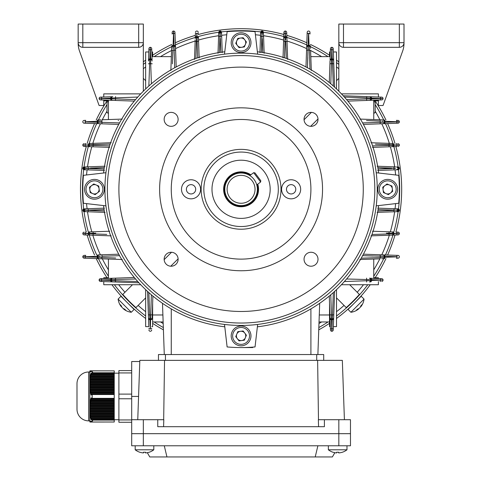 <?xml version="1.0" encoding="UTF-8"?>
<svg xmlns="http://www.w3.org/2000/svg" width="481" height="481" viewBox="0 0 481 481"><rect width="100%" height="100%" fill="white"/><g stroke="black" fill="none" stroke-linecap="round" stroke-linejoin="round"><path stroke-width="0.72" d="M247.096 343.777A9.891 9.891 0 0 1 233.225 341.937A9.891 9.891 0 0 1 235.071 328.072A9.891 9.891 0 0 1 248.936 329.912A9.891 9.891 0 0 1 247.096 343.777A9.891 9.891 0 0 0 248.936 329.912A9.891 9.891 0 0 0 235.071 328.072M238.251 332.227A4.654 4.654 0 0 1 245.382 337.71A4.654 4.654 0 0 1 237.386 338.756A4.654 4.654 0 0 1 238.251 332.227M246.41 335.227L244.348 340.193L239.021 340.885L235.75 336.622L237.812 331.656L243.145 330.958L246.41 335.227M336.508 80.706L338.834 78.379M143.332 78.379L145.659 80.706M145.659 297.889L135.949 307.593A158.267 158.267 0 0 1 122.781 294.432L132.491 284.722M128.475 300.505L125.932 297.865L125.679 298.112M349.669 284.722L359.379 294.432A158.267 158.267 0 0 1 346.218 307.593L336.508 297.889M352.29 301.906L349.651 304.449L349.897 304.695M171.525 252.266L164.165 259.632M170.749 266.209L178.108 258.85M310.636 126.323L317.995 118.963M311.411 112.38L304.052 119.739M131.692 433.676L131.692 445.779L350.469 445.779L350.469 433.676L131.692 433.676L131.692 419.709L157.762 419.709L157.762 426.695L324.404 426.695L324.404 419.709L350.469 419.709L350.469 433.676L131.692 433.676M317.887 445.779L315.217 456.95L332.383 456.95L334.842 452.693M315.217 456.95L166.949 456.95L164.28 445.779M166.949 456.95L149.777 456.95L147.324 452.693M86.598 195.31A9.891 9.891 0 0 1 88.444 181.439A9.891 9.891 0 0 1 102.309 183.285A9.891 9.891 0 0 1 100.469 197.15A9.891 9.891 0 0 1 86.598 195.31A9.891 9.891 0 0 0 100.469 197.15A9.891 9.891 0 0 0 102.309 183.285M98.148 186.466A4.654 4.654 0 0 1 92.671 193.596A4.654 4.654 0 0 1 91.624 185.6A4.654 4.654 0 0 1 98.148 186.466M95.148 194.625L90.187 192.562L89.49 187.235L93.759 183.964L98.725 186.033L99.417 191.36L95.148 194.625M131.271 312.271L134.109 309.433L120.941 296.272L118.11 299.104A15.127 15.127 0 0 0 121.452 306.878A15.091 10.672 135 0 1 120.124 304.557A14.803 9.061 174.2 0 0 121.152 305.579A15.091 10.672 -45 0 0 122.475 307.906A15.091 10.672 135 0 0 124.795 309.229A14.803 9.061 -84.2 0 0 125.294 309.77A14.803 9.061 -84.2 0 0 125.824 310.251A15.091 10.672 -45 0 1 123.497 308.928A15.127 15.127 0 0 0 131.271 312.271L118.11 299.104M395.562 183.285A9.891 9.891 0 0 1 393.723 197.15A9.891 9.891 0 0 1 379.852 195.31A9.891 9.891 0 0 1 381.698 181.439A9.891 9.891 0 0 1 395.562 183.285A9.891 9.891 0 0 0 381.698 181.439A9.891 9.891 0 0 0 379.852 195.31M384.012 192.123A4.654 4.654 0 0 1 389.496 184.999A4.654 4.654 0 0 1 390.536 192.995A4.654 4.654 0 0 1 384.012 192.123M387.013 183.964L391.979 186.033L392.67 191.36L388.407 194.625L383.441 192.562L382.744 187.235L387.013 183.964M378.397 100.854L373.743 100.854L373.743 101.359L375.186 102.188L375.186 112.554L373.743 113.191M235.071 34.812A9.891 9.891 0 0 1 248.936 36.658A9.891 9.891 0 0 1 247.096 50.523A9.891 9.891 0 0 1 233.225 48.683A9.891 9.891 0 0 1 235.071 34.812A9.891 9.891 0 0 0 233.225 48.683A9.891 9.891 0 0 0 247.096 50.523M243.909 46.368A4.654 4.654 0 0 1 236.784 40.885A4.654 4.654 0 0 1 244.781 39.839A4.654 4.654 0 0 1 243.909 46.368M235.75 43.362L237.812 38.402L243.145 37.704L246.41 41.973L244.348 46.94L239.021 47.631L235.75 43.362M108.417 113.197L106.98 112.554L108.417 113.384L108.417 114.821M108.417 119.559L108.417 100.854L108.417 101.359L106.98 102.188L108.417 101.551M106.98 102.188L106.98 112.554M399.344 24.05L404.004 24.05L404.004 42.671A4.654 4.654 0 0 1 399.344 47.324L343.488 47.324A4.654 4.654 0 0 1 338.834 42.671L338.834 24.05L343.488 24.05L343.488 42.671L399.344 42.671L399.344 24.05L343.488 24.05M343.488 47.324L343.488 42.671L338.834 42.671L338.834 91.204M399.344 47.324L399.344 42.671L404.004 42.671L404.004 43.26A23.274 23.274 0 0 1 402.627 51.148L383.056 105.507L378.397 105.507L378.397 100.036L347.847 101.106L370.779 100.307A1.395 0.697 -92 0 0 371.428 98.912L383.056 98.527L371.428 98.148L371.428 98.912L370.731 98.96A1.395 1.395 0 0 1 369.384 100.355M381.71 97.132A1.395 1.395 0 0 1 383.056 98.527A1.395 1.395 0 0 0 381.71 97.132L343.224 95.785L378.397 97.018L378.397 93.873L341.438 93.873M364.057 299.104L361.219 296.272L348.052 309.433L350.889 312.271A15.127 15.127 0 0 0 358.664 308.928A15.091 10.672 45 0 1 356.343 310.251A14.803 9.061 84.2 0 0 357.365 309.229A15.091 10.672 -135 0 0 359.692 307.906A15.091 10.672 45 0 0 361.015 305.579A14.803 9.061 -174.2 0 0 361.556 305.08A14.803 9.061 -174.2 0 0 362.037 304.557A15.091 10.672 -135 0 1 360.714 306.878A15.127 15.127 0 0 0 364.057 299.104L350.889 312.271M328.361 445.779L328.361 449.789A15.127 15.127 0 0 0 332.978 452.248L332.996 452.218A15.091 15.091 0 0 0 336.646 452.922L336.646 452.218A14.803 12.819 180 0 0 337.668 452.248A14.803 12.819 180 0 0 338.696 452.218L338.696 452.922A15.091 15.091 0 0 0 342.34 452.218L342.358 452.248A15.127 15.127 0 0 0 346.981 449.789L328.361 449.789M346.981 445.779L346.981 449.789M257.143 177.351L253.667 172.685L254.972 172.877L260.804 180.718L260.618 182.022L257.143 177.351M249.819 175.547L253.667 172.685M256.764 184.884L260.618 182.022M135.185 445.779L135.185 449.789A15.127 15.127 0 0 0 139.803 452.248L139.821 452.218A15.091 15.091 0 0 0 143.47 452.922L143.47 452.218A14.803 12.819 180 0 0 144.492 452.248A14.803 12.819 180 0 0 145.521 452.218L145.521 452.922A15.091 15.091 0 0 0 149.164 452.218L149.182 452.248A15.127 15.127 0 0 0 153.806 449.789L135.185 449.789M153.806 445.779L153.806 449.789M100.457 99.922A1.395 1.395 0 0 1 99.11 98.527L101.437 98.587L99.11 98.527A1.395 1.395 0 0 0 100.457 99.922L134.313 101.106L103.764 100.036L103.764 105.507L99.11 105.507L79.539 51.148A23.274 23.274 0 0 1 78.162 43.26L78.162 24.05L143.332 24.05L143.332 91.204M140.729 93.873L103.764 93.873L103.764 97.018L103.764 93.873M82.816 24.05L82.816 47.324A4.654 4.654 0 0 1 78.162 42.671A4.654 4.654 0 0 0 82.816 47.324L138.678 47.324A4.654 4.654 0 0 0 143.332 42.671L138.678 42.671L138.678 24.05M356.235 297.865L356.481 298.112L357.996 296.488L356.836 297.739M358.225 299.146L357.93 299.561M129.263 304.563L131.259 306.469M125 300.27C119.895 294.763 119.895 294.763 125 300.27M350.39 306.944L349.651 307.63M349.044 308.183L347.775 309.325M349.038 308.189L349.639 307.642M350.553 306.8L351.04 306.343M355.369 302.116L359.385 297.895M86.285 146.543A160.594 160.594 0 0 0 86.285 232.046M87.133 235.017A160.594 160.594 0 0 0 94.559 255.032M96.218 258.61A160.594 160.594 0 0 0 107.041 277.741M111.917 284.722A160.594 160.594 0 0 0 145.659 318.464M152.639 323.34A160.594 160.594 0 0 0 163.414 329.858M318.747 329.858A160.594 160.594 0 0 0 329.521 323.34M336.508 318.464A160.594 160.594 0 0 0 370.25 284.722M375.126 277.741A160.594 160.594 0 0 0 385.948 258.61M387.602 255.032A160.594 160.594 0 0 0 395.027 235.017M395.881 232.046A160.594 160.594 0 0 0 395.881 146.543M83.688 208.946A158.616 158.616 0 0 1 83.688 169.643M84.049 166.961A158.616 158.616 0 0 1 88.318 146.615M89.219 143.506A158.616 158.616 0 0 1 96.699 123.635M98.455 119.907A158.616 158.616 0 0 1 106.98 104.593M143.332 64.388A158.616 158.616 0 0 1 145.659 62.596M154.142 56.632A158.616 158.616 0 0 1 171.693 46.669M175.421 44.913A158.616 158.616 0 0 1 195.286 37.44M198.4 36.532A158.616 158.616 0 0 1 218.747 32.263M221.428 31.902A158.616 158.616 0 0 1 260.732 31.902M263.414 32.263A158.616 158.616 0 0 1 283.76 36.532M286.874 37.44A158.616 158.616 0 0 1 306.746 44.913M310.473 46.669A158.616 158.616 0 0 1 328.024 56.632M336.508 62.596A158.616 158.616 0 0 1 338.834 64.388M375.186 104.593A158.616 158.616 0 0 1 383.712 119.907M385.467 123.635A158.616 158.616 0 0 1 392.941 143.506M393.843 146.615A158.616 158.616 0 0 1 398.118 166.961M398.472 169.643A158.616 158.616 0 0 1 398.472 208.946M398.118 211.628A158.616 158.616 0 0 1 393.843 231.974M392.941 235.089A158.616 158.616 0 0 1 385.467 254.96M383.712 258.688A158.616 158.616 0 0 1 373.743 276.238M367.779 284.722A158.616 158.616 0 0 1 336.508 315.993M328.024 321.957A158.616 158.616 0 0 1 318.831 327.549M163.336 327.549A158.616 158.616 0 0 1 154.142 321.957M145.659 315.993A158.616 158.616 0 0 1 114.382 284.722M108.417 276.238A158.616 158.616 0 0 1 98.455 258.688M96.699 254.96A158.616 158.616 0 0 1 89.219 235.089M88.318 231.974A158.616 158.616 0 0 1 84.049 211.628M356.283 298.328L355.423 299.224M354.96 299.705L353.98 300.703M349.982 304.617L349.08 305.465M126.407 298.881L125.451 297.865M124.994 297.378L123.154 295.37M123.028 295.226L122.463 294.6M132.509 304.449L132.263 304.695L133.135 305.513M133.273 305.639L130.423 302.934M395.027 143.578A160.594 160.594 0 0 0 387.602 123.563M385.948 119.985A160.594 160.594 0 0 0 375.126 100.854M338.834 61.881A160.594 160.594 0 0 0 336.508 60.131M329.521 55.255A160.594 160.594 0 0 0 310.395 44.432M306.818 42.773A160.594 160.594 0 0 0 286.802 35.353M283.832 34.5A160.594 160.594 0 0 0 198.328 34.5M195.364 35.353A160.594 160.594 0 0 0 175.343 42.773M171.771 44.432A160.594 160.594 0 0 0 152.639 55.255M145.659 60.131A160.594 160.594 0 0 0 143.332 61.881M107.041 100.854A160.594 160.594 0 0 0 96.218 119.985M94.559 123.563A160.594 160.594 0 0 0 87.133 143.578M291.119 179.756A9.542 9.542 0 0 0 281.577 189.298A9.542 9.542 0 0 0 291.119 198.839A9.542 9.542 0 0 0 300.661 189.298A9.542 9.542 0 0 0 291.119 179.756M291.119 184.644A4.654 4.654 0 0 0 286.466 189.298A4.654 4.654 0 0 0 291.119 193.951A4.654 4.654 0 0 0 295.779 189.298A4.654 4.654 0 0 0 291.119 184.644M191.041 198.839A9.542 9.542 0 0 0 200.583 189.298A9.542 9.542 0 0 0 191.041 179.756A9.542 9.542 0 0 0 181.499 189.298A9.542 9.542 0 0 0 191.041 198.839M191.041 193.951A4.654 4.654 0 0 0 195.695 189.298A4.654 4.654 0 0 0 191.041 184.644A4.654 4.654 0 0 0 186.387 189.298A4.654 4.654 0 0 0 191.041 193.951M311.027 112.374A6.981 6.981 0 0 1 318.007 119.354A6.981 6.981 0 0 1 311.027 126.335A6.981 6.981 0 0 1 304.046 119.354A6.981 6.981 0 0 1 311.027 112.374M311.027 252.26A6.981 6.981 0 0 1 318.007 259.241A6.981 6.981 0 0 1 311.027 266.221A6.981 6.981 0 0 1 304.046 259.241A6.981 6.981 0 0 1 311.027 252.26M171.14 252.26A6.981 6.981 0 0 1 178.12 259.241A6.981 6.981 0 0 1 171.14 266.221A6.981 6.981 0 0 1 164.153 259.241A6.981 6.981 0 0 1 171.14 252.26M171.14 112.374A6.981 6.981 0 0 1 178.12 119.354A6.981 6.981 0 0 1 171.14 126.335A6.981 6.981 0 0 1 164.153 119.354A6.981 6.981 0 0 1 171.14 112.374M241.083 206.752A17.454 17.454 0 0 0 257.762 184.145A17.454 17.454 0 0 1 227.074 199.711A17.454 17.454 0 0 1 250.817 174.807A17.454 17.454 0 0 0 223.629 189.298A17.454 17.454 0 0 0 241.083 206.752M241.083 218.392A29.094 29.094 0 0 0 270.172 189.298A29.094 29.094 0 0 0 241.083 160.203A29.094 29.094 0 0 0 211.989 189.298A29.094 29.094 0 0 0 241.083 218.392M241.083 152.056A37.241 37.241 0 0 0 203.842 189.298A37.241 37.241 0 0 0 241.083 226.533A37.241 37.241 0 0 0 278.319 189.298A37.241 37.241 0 0 0 241.083 152.056M241.083 149.369A39.929 39.929 0 0 0 201.154 189.298A39.929 39.929 0 0 0 241.083 229.221A39.929 39.929 0 0 0 281.006 189.298A39.929 39.929 0 0 0 241.083 149.369M241.083 259.121A69.823 69.823 0 0 0 310.906 189.298A69.823 69.823 0 0 0 241.083 119.474A69.823 69.823 0 0 0 171.26 189.298A69.823 69.823 0 0 0 241.083 259.121M241.083 107.834A81.457 81.457 0 0 0 159.62 189.298A81.457 81.457 0 0 0 241.083 270.755A81.457 81.457 0 0 0 322.541 189.298A81.457 81.457 0 0 0 241.083 107.834M241.083 67.106A122.192 122.192 0 0 0 118.891 189.298A122.192 122.192 0 0 0 241.083 311.484A122.192 122.192 0 0 0 363.269 189.298A122.192 122.192 0 0 0 241.083 67.106M224.513 54.155L227.116 31.65A158.267 158.267 0 0 1 255.044 31.65L257.648 54.155A136.153 136.153 0 0 0 105.94 205.862A136.153 136.153 0 0 0 257.648 324.441L255.044 346.945A158.267 158.267 0 0 1 227.116 346.945L224.513 324.441M105.94 205.862L83.435 203.259A158.267 158.267 0 0 1 83.435 175.331L105.94 172.727M398.731 175.331A158.267 158.267 0 0 1 398.731 203.259L376.226 205.862A136.153 136.153 0 0 0 376.226 172.727L398.731 175.331M224.789 51.78A138.48 138.48 0 0 0 103.559 173.004M378.601 173.004A138.48 138.48 0 0 0 257.371 51.78M376.226 172.727A136.153 136.153 0 0 0 257.648 54.155M103.559 205.591A138.48 138.48 0 0 0 224.789 326.815M257.371 326.815A138.48 138.48 0 0 0 378.601 205.591M257.648 324.441A136.153 136.153 0 0 0 376.226 205.862M370.731 279.828L370.731 279.635A1.395 1.395 0 0 0 369.384 278.24L381.71 278.673A1.395 1.395 0 0 1 383.056 280.068L380.73 280.008L383.056 280.068A1.395 1.395 0 0 0 381.71 278.673L369.384 278.24A1.395 1.395 0 0 1 370.731 279.635L370.442 280.555M397.685 211.652L396.609 211.688L397.685 211.652A1.07 0.535 -92 0 0 398.184 210.582L399.344 210.245A1.395 1.395 0 0 0 397.997 208.85L399.344 210.245L397.997 211.64A1.395 1.395 0 0 0 399.344 210.245L398.184 209.908A1.07 0.535 -88 0 0 397.685 208.838L397.017 208.814M372.48 231.229L393.091 231.95A1.395 0.697 92 0 1 393.741 233.345L397.017 233.459A1.395 0.697 92 0 0 396.368 232.064L397.997 232.125A1.395 1.395 0 0 1 399.344 233.519L397.017 233.459L399.344 233.519A1.395 1.395 0 0 0 397.997 232.125L397.017 232.089M397.017 169.781L397.685 169.757A1.07 0.535 -92 0 0 398.184 168.687L399.344 168.35A1.395 1.395 0 0 0 397.997 166.955L399.344 168.35L397.997 169.745A1.395 1.395 0 0 0 399.344 168.35L398.184 168.013A1.07 0.535 -88 0 0 397.685 166.943L397.017 166.919M241.083 347.559L252.717 347.559M152.892 296.068L152.14 317.598A1.395 1.395 0 0 1 150.745 318.945L149.88 318.945A1.395 1.395 0 0 1 148.485 317.598L147.571 291.438L148.803 326.617L145.659 326.617L145.659 289.652M162.488 303.313L164.28 354.545M151.822 326.617L152.639 326.617L152.639 303.24L152.14 317.598M330.339 326.617L329.521 303.24L329.521 326.617L330.339 326.617L330.453 329.924L330.074 318.993A1.395 0.697 -2 0 0 331.469 319.643L331.854 331.271L332.233 319.643L331.469 319.643L331.421 318.945A1.395 1.395 0 0 1 330.026 317.598L330.074 318.993M330.026 317.598L329.275 296.068M108.417 277.741L108.417 259.037L108.417 277.741L103.764 277.741L103.764 278.553L134.313 277.489L111.388 278.289A1.395 0.697 88 0 0 110.738 279.683L99.11 280.068L110.738 280.447L110.738 279.683L111.436 279.635A1.395 1.395 0 0 1 112.782 278.24M373.743 277.741L373.743 259.037L373.743 277.741L378.397 277.741L378.397 278.553M101.593 234.205L89.123 233.736L89.123 233.297A1.395 1.395 0 0 1 90.47 231.902L89.069 231.95A1.395 0.697 88 0 0 88.42 233.345L82.816 233.519A1.395 1.395 0 0 0 84.163 234.914L85.143 234.95M105.056 212.368L84.163 211.64L82.816 210.245L84.163 208.85A1.395 1.395 0 0 0 82.816 210.245L82.816 210.245A1.395 1.395 0 0 0 84.163 211.64L85.143 211.676M85.143 143.645L85.792 143.621A1.395 0.697 88 0 0 85.143 145.021L82.816 145.076A1.395 1.395 0 0 0 84.163 146.471L85.143 146.507M109.686 147.36L90.47 146.693A1.395 1.395 0 0 1 89.123 145.298L89.123 144.853A1.395 1.395 0 0 1 90.47 143.458L89.069 143.506A1.395 0.697 88 0 0 88.42 144.907L85.143 145.021L88.42 145.25L88.42 144.907L89.382 144.823M90.47 143.458L111.189 142.737M110.191 144.084L93.001 144.691L93.001 145.322L93.188 143.368L92.021 143.404M90.47 146.693L89.069 146.645L90.47 146.693M93.182 146.789L93.001 145.322L88.42 145.25A1.395 0.697 -88 0 0 89.069 146.645L84.163 146.471A1.395 1.395 0 0 1 82.816 145.076L85.143 145.13A1.395 0.697 -88 0 0 85.792 146.531M104.431 170.454L84.163 169.745L82.816 168.35L84.163 166.955A1.395 1.395 0 0 0 82.816 168.35L82.816 168.35A1.395 1.395 0 0 0 84.163 169.745L85.143 169.781M85.792 166.895L105.056 166.228M104.311 167.604L88.065 168.458L88.257 166.811L87.103 166.853M90.47 231.902L109.686 231.229M111.189 235.858L90.885 235.149M90.47 235.131A1.395 1.395 0 0 1 89.123 233.736L88.42 233.688A1.395 0.697 -88 0 0 89.069 235.083L84.163 234.914A1.395 1.395 0 0 1 82.816 233.519L88.42 233.688L88.42 233.345L93.001 233.273L93.001 233.904L93.182 231.806M104.311 210.991L84.211 210.197A1.395 1.395 0 0 1 85.558 208.802A1.395 1.395 0 0 0 85.143 208.874L85.143 208.874A1.395 1.395 0 0 1 85.558 208.802L104.431 208.141M104.094 209.578L88.065 210.131L88.257 208.706L87.103 208.748A155.207 155.207 0 0 1 86.538 203.619M85.143 211.61A1.395 1.395 0 0 0 85.558 211.688L85.792 211.694M218.007 53.271L218.741 32.377L220.136 31.031L221.531 32.377A1.395 1.395 0 0 0 220.136 31.031L220.136 31.031A1.395 1.395 0 0 0 218.741 32.377L218.675 34.187M283.014 57.9L283.904 32.377A1.395 1.395 0 0 1 285.305 31.031L285.245 33.357L285.305 31.031A1.395 1.395 0 0 1 286.7 32.377L286.868 37.29L286.7 32.377A1.395 1.395 0 0 0 285.305 31.031A1.395 1.395 0 0 0 283.904 32.377L283.874 33.357M283.85 34.007A1.395 0.697 2 0 1 285.245 33.357L285.131 36.64A1.395 0.697 2 0 0 283.736 37.29L283.688 38.684A1.395 1.395 0 0 1 285.083 37.338L285.522 37.338A1.395 1.395 0 0 1 286.916 38.684L286.868 37.29A1.395 0.697 178 0 0 285.474 36.64L285.359 33.357A1.395 0.697 178 0 1 286.754 34.007M286.916 38.684L287.644 59.403M286.297 58.405L285.69 41.216L285.059 41.216L287.013 41.402L286.971 40.236M259.926 52.645L260.636 32.377L262.031 31.031L263.426 32.377A1.395 1.395 0 0 0 262.031 31.031L262.031 31.031A1.395 1.395 0 0 0 260.636 32.377L260.6 33.357M263.474 33.88L264.153 53.271M262.776 52.525L261.917 36.279L263.57 36.472L263.504 34.674M198.292 33.357L198.316 34.007A1.395 0.697 178 0 0 196.915 33.357L196.687 36.64L197.03 36.64L196.801 33.357A1.395 0.697 2 0 0 195.406 34.007L195.43 33.357M196.17 49.808L196.476 41.216L198.569 41.402L198.431 37.29A1.395 0.697 178 0 0 197.03 36.64L197.084 37.338A1.395 1.395 0 0 1 198.479 38.684L199.146 57.9M194.522 59.403L195.202 39.899M196.609 37.626L196.687 36.64A1.395 0.697 2 0 0 195.292 37.29L195.406 34.007M221.585 34.007L222.24 52.645M220.803 52.309L219.961 36.279L221.675 36.472L221.633 35.317A155.207 155.207 0 0 1 226.755 34.752M397.997 234.914L393.091 235.083L397.997 234.914A1.395 1.395 0 0 0 399.344 233.519A1.395 1.395 0 0 1 397.997 234.914M391.588 235.137L393.091 235.083A1.395 0.697 -92 0 0 393.741 233.688L397.017 233.574A1.395 0.697 -92 0 1 396.368 234.968M393.091 231.95L391.696 231.902A1.395 1.395 0 0 1 393.043 233.297L393.043 233.736A1.395 1.395 0 0 1 391.696 235.131L370.977 235.858M371.975 234.512L389.159 233.904L389.165 233.273L388.979 235.227L390.139 235.185M391.588 231.896L390.788 231.872M378.072 209.578L397.955 210.293A1.395 1.395 0 0 1 396.609 211.688L377.11 212.368M377.856 210.991L394.101 210.419L393.909 211.784L395.701 211.718M377.729 208.141L397.685 208.838M397.017 146.507L393.091 146.645A1.395 0.697 -92 0 0 393.741 145.25L399.344 145.076L393.741 144.907L393.043 145.298A1.395 1.395 0 0 1 391.696 146.693L393.091 146.645M391.696 146.693L372.48 147.36M386.411 145.418L372.589 145.893L389.165 145.322L389.159 144.691L388.979 146.789L390.139 146.747M396.368 146.531A1.395 0.697 -92 0 0 397.017 145.13L397.017 145.021A1.395 0.697 92 0 0 396.368 143.621L397.017 143.645M370.977 142.737L391.281 143.446M397.685 169.757L377.729 170.454M378.072 169.017L394.101 168.176L393.909 169.889L394.697 169.859M395.4 169.835L396.374 169.805M396.5 169.799L398.184 168.687L397.997 168.007L397.997 168.693M377.11 166.228L395.701 166.877M397.017 166.985A1.395 1.395 0 0 0 396.609 166.907L397.685 166.943M227.116 346.945A158.267 158.267 0 0 0 255.044 346.945M375.186 112.554L373.743 113.384L373.743 114.821M145.659 88.943L145.659 51.978L148.803 51.978L148.918 48.671A1.395 1.395 0 0 1 150.312 47.324A1.395 1.395 0 0 1 151.707 48.671L152.092 59.602A1.395 0.697 178 0 0 150.691 58.953L150.312 47.324A1.395 1.395 0 0 1 151.707 48.671L151.822 51.978L152.639 51.978L152.639 56.632L166.606 56.632M118.747 124.405L99.278 123.725A1.395 1.395 0 0 1 97.932 122.33L97.932 121.272A1.395 1.395 0 0 1 99.278 119.877L100.854 119.823M99.278 119.877L97.883 119.925A1.395 0.697 88 0 0 97.234 121.32L85.143 121.747A1.395 0.697 88 0 1 85.792 120.346L84.163 120.406A1.395 1.395 0 0 0 82.816 121.801A1.395 1.395 0 0 1 84.163 120.406M116.787 122.829L101.858 122.318L102.032 119.781L122.282 119.078M359.878 119.078L382.461 119.865M396.368 123.256A1.395 0.697 -92 0 0 397.017 121.861L397.017 121.747A1.395 0.697 92 0 0 396.368 120.346L397.997 120.406A1.395 1.395 0 0 1 399.344 121.801L384.932 121.32L384.932 122.282L399.344 121.801A1.395 1.395 0 0 1 397.997 123.196L384.283 123.677A1.395 0.697 -92 0 0 384.932 122.282L384.235 122.33A1.395 1.395 0 0 1 382.882 123.725L384.283 123.677M381.71 99.922A1.395 1.395 0 0 0 383.056 98.527A1.395 1.395 0 0 1 381.71 99.922L370.779 100.307M170.857 70.497L171.657 47.733M175.042 34.007A1.395 0.697 178 0 0 173.641 33.357L173.533 33.357A1.395 0.697 2 0 0 172.132 34.007L172.192 32.377A1.395 1.395 0 0 1 173.587 31.031L173.106 45.448L174.068 45.448L173.587 31.031A1.395 1.395 0 0 1 174.982 32.377L175.463 46.098A1.395 0.697 178 0 0 174.068 45.448L174.116 46.146A1.395 1.395 0 0 1 175.511 47.493L175.463 46.098M151.822 51.978L152.092 59.602M384.235 256.644L384.235 257.317A1.395 1.395 0 0 1 382.882 258.718L381.655 258.76M382.882 258.718L384.283 258.664A1.395 0.697 -92 0 0 384.932 257.269L397.017 256.848A1.395 0.697 -92 0 1 396.368 258.243L397.997 258.189A1.395 1.395 0 0 0 399.344 256.794A1.395 1.395 0 0 1 397.997 258.189M381.83 257.473L361.201 258.201L380.303 257.521L380.309 256.271L380.134 258.814L359.878 259.518M111.388 278.289L100.457 278.673A1.395 1.395 0 0 0 99.11 280.068A1.395 1.395 0 0 0 100.457 281.463L138.937 282.804L100.457 281.463A1.395 1.395 0 0 1 99.11 280.068A1.395 1.395 0 0 1 100.457 278.673L103.764 278.553M122.282 259.518L99.699 258.73M99.278 258.718A1.395 1.395 0 0 1 97.932 257.317L97.234 257.269A1.395 0.697 -88 0 0 97.883 258.664L84.163 258.189A1.395 1.395 0 0 1 82.816 256.794L97.234 257.269L97.234 256.313L82.816 256.794A1.395 1.395 0 0 1 84.163 255.399L85.792 255.339A1.395 0.697 88 0 0 85.143 256.734L85.143 256.848A1.395 0.697 -88 0 0 85.792 258.243M112.782 100.355A1.395 1.395 0 0 1 111.436 98.96L111.436 98.1A1.395 1.395 0 0 1 112.782 96.699L103.764 97.018M100.457 97.132A1.395 1.395 0 0 0 99.11 98.527A1.395 1.395 0 0 1 100.457 97.132L111.388 96.753A1.395 0.697 88 0 0 110.738 98.148L101.437 98.473A1.395 0.697 88 0 1 102.086 97.078M112.782 96.699L111.388 96.753M148.803 51.978L148.485 60.997A1.395 1.395 0 0 1 149.88 59.65L150.745 59.65A1.395 1.395 0 0 1 152.14 60.997M151.768 50.301A1.395 0.697 178 0 0 150.367 49.651L150.312 47.324A1.395 1.395 0 0 0 148.918 48.671L148.485 60.997M368.236 280.688L344.372 281.535L366.726 280.736L366.732 279.677L366.726 280.736L370.731 280.495A1.395 1.395 0 0 1 369.384 281.89L370.779 281.842A1.395 0.697 -92 0 0 371.428 280.447L380.73 280.122A1.395 0.697 -92 0 1 380.08 281.517M148.803 326.617L148.533 318.993A1.395 0.697 -2 0 0 149.934 319.643L150.258 328.944A1.395 0.697 -2 0 1 148.857 328.295M369.384 281.89L370.779 281.842M148.485 317.598L148.533 318.993M310.822 56.632L329.521 56.632L329.521 51.978L330.339 51.978L330.453 48.671A1.395 1.395 0 0 1 331.854 47.324A1.395 1.395 0 0 0 330.453 48.671A1.395 1.395 0 0 1 331.854 47.324L331.794 49.651L331.854 47.324A1.395 1.395 0 0 1 333.249 48.671L333.628 59.602A1.395 0.697 178 0 0 332.233 58.953L331.908 49.651A1.395 0.697 178 0 1 333.303 50.301M330.026 60.997L329.275 82.528L330.026 60.997A1.395 1.395 0 0 1 331.421 59.65L332.281 59.65A1.395 1.395 0 0 1 333.676 60.997L334.59 87.151L333.363 51.978L336.508 51.978L336.508 88.943M333.363 326.617L334.59 291.438L333.249 329.924L333.363 326.617L336.508 326.617L336.508 289.652M330.399 50.301A1.395 0.697 2 0 1 331.794 49.651L331.469 58.953A1.395 0.697 2 0 0 330.074 59.602L330.453 48.671M308.429 46.146L309.103 46.146A1.395 1.395 0 0 1 310.498 47.493L310.534 48.413M310.498 47.493L310.449 46.098A1.395 0.697 178 0 0 309.055 45.448L308.634 33.357A1.395 0.697 178 0 1 310.029 34.007L309.974 32.377A1.395 1.395 0 0 0 308.58 31.031A1.395 1.395 0 0 1 309.974 32.377M309.259 48.611L309.986 69.174L309.307 50.078L308.056 50.072L310.594 50.246L311.303 70.497M333.363 51.978L333.249 48.671A1.395 1.395 0 0 0 331.854 47.324M333.676 60.997L333.628 59.602M363.42 254.19L397.997 255.399A1.395 1.395 0 0 1 399.344 256.794A1.395 1.395 0 0 0 397.997 255.399M396.368 255.339A1.395 0.697 92 0 1 397.017 256.734L384.932 256.313A1.395 0.697 92 0 0 384.283 254.918L382.648 254.858M305.976 66.961L307.179 32.377A1.395 1.395 0 0 1 308.58 31.031A1.395 1.395 0 0 0 307.179 32.377M307.125 34.007A1.395 0.697 2 0 1 308.519 33.357L308.099 45.448A1.395 0.697 2 0 0 306.704 46.098L306.656 47.493A1.395 1.395 0 0 1 308.05 46.146L307.449 67.755M85.792 123.256A1.395 0.697 -88 0 1 85.143 121.861L97.234 122.282A1.395 0.697 -88 0 0 97.883 123.677L84.163 123.196A1.395 1.395 0 0 1 82.816 121.801A1.395 1.395 0 0 0 84.163 123.196M382.882 123.725L363.42 124.405M369.035 120.671L380.303 121.074L380.134 123.821L381.313 123.779M365.38 255.76L373.112 256.024M391.696 231.902A1.395 1.395 0 0 1 393.043 233.297A1.395 1.395 0 0 0 391.696 231.902A1.395 1.395 0 0 1 393.043 233.297L386.411 233.177M390.59 233.862L385.744 234.025M385.004 234.049L377.615 234.313M376.136 234.367L374.729 234.415M380.351 167.689L391.606 168.085M391.817 168.542L380.357 168.939M388.979 143.368L389.159 144.691L393.043 144.853L375.396 144.204M380.567 144.384L386.411 144.595M381.818 122.294L362.62 122.926L380.309 122.318L380.303 121.074L366.51 120.581M380.357 209.656L391.817 210.053M391.606 210.51L380.351 210.906M346.591 99.603L366.732 98.912L366.726 97.859L344.372 97.06L358.032 97.547M175.511 47.601L176.19 66.961M172.457 61.34L172.853 50.078L175.607 50.24L175.565 49.068M332.834 72.342L333.321 86.003L332.521 63.648L331.463 63.648L330.778 83.79M307.545 65.001L307.81 57.269M285.648 39.791L285.474 36.64L285.083 37.338L284.487 57.792L284.962 43.969M285.69 41.216L285.81 44.637M285.834 45.376L286.099 52.766M286.147 54.245L286.201 55.652M219.474 50.03L219.871 38.775M220.322 38.564L220.725 50.024M195.965 55.652L195.989 54.984M197.204 43.969L197.583 55.038M174.08 48.563L174.711 67.755L174.104 50.072L172.853 50.078L172.366 63.871M261.442 50.024L261.838 38.564M262.295 38.775L262.686 50.03M151.389 83.79L150.697 63.648L149.639 63.648L148.845 86.003L149.332 72.342M99.278 254.87L97.883 254.918A1.395 0.697 88 0 0 97.234 256.313L97.932 256.265A1.395 1.395 0 0 1 99.278 254.87L118.747 254.19M113.125 257.924L101.858 257.521L102.026 254.774L100.854 254.816M124.128 97.547L137.788 97.06L115.434 97.859L115.434 98.912L135.576 99.603M118.663 120.472L118.2 120.49M106.824 145.797L95.755 145.418M91.576 144.733L96.422 144.571M97.162 144.547L104.551 144.282M106.03 144.228L107.437 144.18M101.816 210.906L90.56 210.51M90.35 210.053L101.81 209.656M89.123 233.736L106.77 234.391M95.755 233.177L93.001 233.273M104.611 256.181L119.541 255.67L101.858 256.271L101.858 257.521L115.656 258.014M101.81 168.939L90.35 168.542M90.56 168.085L101.816 167.689M137.788 281.535L115.434 280.736L115.434 279.677L115.434 280.736L137.788 281.535M149.332 306.247L148.845 292.586L149.639 314.941L150.697 314.947L151.389 294.805M330.778 294.805L331.463 314.947L332.521 314.941L333.321 292.586L332.834 306.247M370.779 278.289A1.395 0.697 92 0 1 371.428 279.683L370.731 279.635A1.395 1.395 0 0 0 369.384 278.24A1.395 1.395 0 0 1 370.731 279.635L346.591 278.992M382.882 254.87A1.395 1.395 0 0 1 384.235 256.265L362.62 255.67M395.448 168.428L377.856 167.604M220.244 36.279L220.088 32.425L219.384 52.525M197.679 57.792L197.108 41.216L196.476 41.216L195.869 58.405M262.169 34.927L261.983 32.425L261.363 52.309M100.397 121.116L101.858 121.074L101.858 122.318L119.541 122.926M93.001 145.322L109.578 145.893M86.712 168.212L84.211 168.398L104.094 169.017M135.576 278.992L111.436 279.635L111.436 280.495L115.434 280.736L115.584 281.992M333.676 317.598A1.395 1.395 0 0 1 332.281 318.945L331.421 318.945L331.463 314.947L329.93 314.796M84.482 166.943A1.07 0.535 88 0 0 83.983 168.013L82.816 168.35L83.983 168.687A1.07 0.535 92 0 0 84.482 169.757M84.163 168.693L84.163 168.007L83.983 168.687L85.558 169.793A1.395 1.395 0 0 1 84.211 168.398A1.395 1.395 0 0 0 85.558 169.793M263.438 32.696A1.07 0.535 178 0 0 262.367 32.197L262.031 31.031L261.694 32.197A1.07 0.535 -178 0 0 260.624 32.696M261.688 32.377L262.373 32.377L261.694 32.197L260.582 33.772A1.395 1.395 0 0 1 261.983 32.425A1.395 1.395 0 0 0 260.582 33.772M397.997 209.902L397.997 210.588L398.184 209.908L396.609 208.802A1.395 1.395 0 0 1 397.955 210.197A1.395 1.395 0 0 0 396.609 208.802M378.397 281.577L378.397 284.722L341.438 284.722M84.211 168.302A1.395 1.395 0 0 1 85.558 166.907L84.163 168.007M102.032 258.814L101.858 257.521L97.932 257.317L97.932 256.265L100.349 256.301M85.558 208.802L84.163 209.902L82.816 210.245L83.983 210.582A1.07 0.535 92 0 0 84.482 211.652M84.482 208.838A1.07 0.535 88 0 0 83.983 209.908L84.163 210.588L84.163 209.902M84.163 210.588L85.558 211.688A1.395 1.395 0 0 1 84.211 210.293A1.395 1.395 0 0 0 85.558 211.688M262.079 32.425A1.395 1.395 0 0 1 263.474 33.772L262.373 32.377M173.268 46.146L174.116 46.146L174.104 50.072M195.148 41.402L196.476 41.216L196.639 37.338A1.395 1.395 0 0 0 195.244 38.684A1.395 1.395 0 0 1 196.639 37.338L197.084 37.338L197.108 41.216M220.184 32.425A1.395 1.395 0 0 1 221.579 33.772L220.478 32.377L220.136 31.031L219.793 32.377L220.478 32.377M219.793 32.377L218.693 33.772A1.395 1.395 0 0 1 220.088 32.425A1.395 1.395 0 0 0 218.693 33.772A1.395 1.395 0 0 1 218.771 33.357M396.609 211.688L397.997 210.588M370.731 98.268L370.731 98.96L366.732 98.912L366.582 100.451M384.235 121.483L384.235 122.33L380.309 122.318M391.696 143.458A1.395 1.395 0 0 1 393.043 144.853A1.395 1.395 0 0 0 391.696 143.458A1.395 1.395 0 0 1 393.043 144.853L393.043 145.298L389.165 145.322M397.997 168.007L396.609 166.907A1.395 1.395 0 0 1 397.955 168.302A1.395 1.395 0 0 0 396.609 166.907M103.764 281.577L103.764 284.722L140.729 284.722M378.397 97.018L378.397 93.873M171.711 46.098A1.395 0.697 2 0 1 173.106 45.448L173.058 46.146A1.395 1.395 0 0 0 171.663 47.493A1.395 1.395 0 0 1 173.058 46.146A1.395 1.395 0 0 0 171.663 47.493A1.395 1.395 0 0 1 173.058 46.146L172.907 48.527M152.236 63.799L150.697 63.648L150.691 58.953L149.934 58.953A1.395 0.697 2 0 0 148.533 59.602M148.857 50.301A1.395 0.697 2 0 1 150.258 49.651L149.639 63.648L148.388 63.799M309.307 50.078L309.145 46.416M333.778 63.799L332.521 63.648L332.233 58.953L331.469 58.953L331.463 63.648L329.93 63.799M369.384 96.699A1.395 1.395 0 0 1 370.731 98.1L366.726 97.859L366.582 96.603M383.177 121.182L381.848 121.122M396.747 210.347L397.955 210.293M389.159 233.904L392.785 233.766M380.303 257.521L383.952 257.365M333.628 318.993A1.395 0.697 -178 0 1 332.233 319.643L332.521 314.941L333.778 314.796M148.388 314.796L149.639 314.941L149.934 319.643L150.691 319.643A1.395 0.697 -178 0 0 152.092 318.993M151.768 328.295A1.395 0.697 -178 0 1 150.367 328.944L150.697 314.947L152.236 314.796M383.116 257.419L381.872 257.473M391.943 233.808L390.734 233.856M394.216 168.176L395.448 168.212M309.205 47.306L309.253 48.467M285.594 38.438L285.642 39.64M262.127 33.514L262.157 34.59M218.596 36.472L219.961 36.279L219.997 34.83M196.482 41.083L196.519 39.767M172.968 47.198L173.016 46.435M101.858 121.074L98.202 121.23M99.092 121.176L100.252 121.122M90.224 144.781L91.426 144.739M85.299 168.254L86.376 168.218M88.257 211.784L88.065 210.419L86.718 210.383M86.712 210.161L84.211 210.197M98.99 257.413L97.938 257.323M115.356 280.736L113.865 280.682M112.47 280.615L111.742 280.555M113.931 279.701L115.434 279.677L115.578 278.144M115.584 96.603L115.434 97.859L110.738 98.148L110.738 98.912A1.395 0.697 -88 0 0 111.388 100.307M102.086 99.982A1.395 0.697 -88 0 1 101.437 98.587L115.434 98.912L115.578 100.451M97.932 121.272L97.234 121.32L97.234 122.282L101.858 122.318L102.026 123.821M93.001 144.691L89.123 144.853M196.861 31.031A1.395 1.395 0 0 1 198.256 32.377A1.395 1.395 0 0 0 196.861 31.031A1.395 1.395 0 0 0 195.466 32.377A1.395 1.395 0 0 1 196.861 31.031M384.235 121.272A1.395 1.395 0 0 0 382.882 119.877A1.395 1.395 0 0 1 384.235 121.272A1.395 1.395 0 0 0 382.882 119.877A1.395 1.395 0 0 1 384.235 121.272L384.932 121.32A1.395 0.697 92 0 0 384.283 119.925M261.917 36.279L260.492 36.472M111.436 280.495A1.395 1.395 0 0 0 112.782 281.89A1.395 1.395 0 0 1 111.436 280.495A1.395 1.395 0 0 0 112.782 281.89A1.395 1.395 0 0 1 111.436 280.495L110.738 280.447A1.395 0.697 -88 0 0 111.388 281.842M82.816 145.076A1.395 1.395 0 0 1 84.163 143.681A1.395 1.395 0 0 0 82.816 145.076A1.395 1.395 0 0 0 84.163 146.471M82.816 233.519A1.395 1.395 0 0 1 84.163 232.125A1.395 1.395 0 0 0 82.816 233.519A1.395 1.395 0 0 0 84.163 234.914M150.312 331.271A1.395 1.395 0 0 1 148.918 329.924A1.395 1.395 0 0 0 150.312 331.271A1.395 1.395 0 0 0 151.707 329.924A1.395 1.395 0 0 1 150.312 331.271M331.854 331.271A1.395 1.395 0 0 1 330.453 329.924A1.395 1.395 0 0 0 331.854 331.271A1.395 1.395 0 0 0 333.249 329.924A1.395 1.395 0 0 1 331.854 331.271M383.056 280.068A1.395 1.395 0 0 1 381.71 281.463A1.395 1.395 0 0 0 383.056 280.068A1.395 1.395 0 0 0 381.71 278.673M366.582 278.144L366.732 279.677M380.134 254.774L380.309 256.271M388.979 231.806L389.165 233.273M399.344 145.076A1.395 1.395 0 0 1 397.997 146.471A1.395 1.395 0 0 0 399.344 145.076A1.395 1.395 0 0 0 397.997 143.681A1.395 1.395 0 0 1 399.344 145.076M393.091 143.506A1.395 0.697 92 0 1 393.741 144.907L393.043 144.853M370.779 96.753A1.395 0.697 92 0 1 371.428 98.148L370.731 98.1M306.559 50.24L308.056 50.072M283.592 41.402L285.059 41.216M88.065 168.458L88.257 169.889M394.101 210.131L393.909 208.706M397.955 168.398A1.395 1.395 0 0 1 396.609 169.793M397.997 211.64A1.07 0.8 -92 0 0 398.761 210.57M398.761 209.92A1.07 0.8 -88 0 0 397.997 208.85M397.997 169.745A1.07 0.8 -92 0 0 398.761 168.675M398.761 168.025A1.07 0.8 -88 0 0 397.997 166.955M84.163 166.955A1.07 0.8 88 0 0 83.399 168.025M83.399 168.675A1.07 0.8 92 0 0 84.163 169.745M84.163 208.85A1.07 0.8 88 0 0 83.399 209.92M83.399 210.57A1.07 0.8 92 0 0 84.163 211.64M263.426 32.377A1.07 0.8 178 0 0 262.355 31.614M261.7 31.614A1.07 0.8 -178 0 0 260.636 32.377M218.729 32.696A1.07 0.535 2 0 1 219.799 32.197L220.472 32.197A1.07 0.535 -2 0 1 221.543 32.696M220.46 31.614A1.07 0.8 -2 0 1 221.531 32.377M219.811 31.614A1.07 0.8 -178 0 0 218.741 32.377M315.56 56.632L329.521 56.632M152.639 56.632L171.344 56.632M373.743 100.854L373.743 119.559M108.417 100.854L103.764 100.854M319.679 303.313L317.887 354.545M252.284 180.964A13.967 13.967 0 0 0 232.75 178.09A13.967 13.967 0 0 0 229.876 197.631A13.967 13.967 0 0 0 249.417 200.505A13.967 13.967 0 0 0 252.284 180.964M254.154 179.575A16.294 16.294 0 0 0 231.361 176.226A16.294 16.294 0 0 0 228.012 199.02A16.294 16.294 0 0 0 250.805 202.369A16.294 16.294 0 0 0 254.154 179.575L255.351 181.439M89.947 370.833L89.803 371.765L89.947 370.833A4.654 4.654 0 0 0 89.797 371.999L88.636 371.999A11.634 11.634 0 0 0 76.996 383.634L76.996 409.241L76.996 383.634M89.947 422.041L89.803 421.109L89.947 422.041A4.654 4.654 0 0 1 89.797 420.875L89.797 371.999M90.007 422.041L89.863 421.109L90.049 422.041M90.109 422.041L89.959 421.109L90.194 422.041M90.302 422.041L91.186 422.041L90.5 421.109L90.867 422.041L90.037 421.109L90.44 422.041M91.186 422.041L114.237 422.017L92.178 422.017L91.119 421.109L90.765 421.109L91.612 422.041M92.178 422.017L92.178 420.111L92.677 420.785M91.186 418.512L91.612 419.318L90.765 418.849L91.119 419.654L92.178 420.111L114.237 420.111L114.237 417.706L90.867 417.706L90.302 417.237L91.186 418.512L114.237 418.512M90.867 417.706L90.626 416.895L114.237 416.895L114.237 417.706M92.178 398.34L92.178 394.534L114.237 394.534L114.237 398.34L92.178 398.34L91.119 397.889L90.765 398.695L91.612 399.158L91.186 399.964L90.5 399.501L90.302 400.306L90.867 400.775L90.626 401.581L90.151 401.112L90.44 402.387L90.302 403.192L89.959 402.723L89.839 405.146L89.899 414.015L90.44 416.089L90.037 415.626L90.151 416.432L90.626 416.895M92.677 372.09L92.178 372.763L92.178 370.857L114.237 370.857L114.237 372.763L92.178 372.763L91.119 373.22L90.765 374.026L91.612 373.557L90.5 374.831L90.302 375.637L90.867 375.168L89.959 378.054L89.899 389.339L90.44 390.488L90.151 391.762L90.626 391.293L90.867 392.099L90.302 392.568L90.5 393.374L91.186 392.911L91.612 393.717L90.765 394.179L91.119 394.985L92.178 394.534M114.237 370.857L91.186 370.833L90.5 371.765L90.867 370.833L91.612 370.833L90.765 371.765L92.178 370.857M90.867 370.833L90.151 371.765M89.839 371.765L90.007 370.833L89.839 371.765L89.977 370.833L90.44 370.833L90.037 371.765M90.626 370.833L89.959 371.765M89.863 371.765L90.109 370.833L89.899 371.765M89.797 420.875L88.636 420.875A11.634 11.634 0 0 1 76.996 409.241M118.891 373.166L114.237 373.166M118.891 419.709L114.237 419.709M91.612 373.557L114.237 373.557L114.237 374.362L91.186 374.362M90.867 375.168L114.237 375.168L114.237 375.98L90.626 375.98M90.44 376.785L114.237 376.785L114.237 377.591L90.302 377.591M90.194 378.397L114.237 378.397L114.237 379.202L90.109 379.202M90.049 380.008L114.237 380.008L114.237 380.814L90.007 380.814M89.977 381.619L114.237 381.619L114.237 382.425L89.959 382.425M89.947 383.231L114.237 383.231L114.237 384.036L89.947 384.036M89.959 384.848L114.237 384.848L114.237 385.654L89.977 385.654M90.007 386.459L114.237 386.459L114.237 387.265L90.049 387.265M90.109 388.071L114.237 388.071L114.237 388.876L90.194 388.876M90.302 389.682L114.237 389.682L114.237 390.488L90.44 390.488M90.626 391.293L114.237 391.293L114.237 392.099L90.867 392.099M91.612 399.158L114.237 399.158L114.237 399.964L91.186 399.964M90.867 400.775L114.237 400.775L114.237 401.581L90.626 401.581M90.44 402.387L114.237 402.387L114.237 403.192L90.302 403.192M90.194 403.998L114.237 403.998L114.237 404.804L90.109 404.804M90.049 405.609L114.237 405.609L114.237 406.415L90.007 406.415M89.977 407.221L114.237 407.221L114.237 408.026L89.959 408.026M89.947 408.832L114.237 408.832L114.237 409.644L89.947 409.644M89.959 410.449L114.237 410.449L114.237 411.255L89.977 411.255M90.007 412.061L114.237 412.061L114.237 412.866L90.049 412.866M90.109 413.672L114.237 413.672L114.237 414.478L90.194 414.478M90.302 415.283L114.237 415.283L114.237 416.089L90.44 416.089M114.237 375.168L114.237 374.362M114.237 376.785L114.237 375.98M114.237 378.397L114.237 377.591M114.237 380.008L114.237 379.202M114.237 381.619L114.237 380.814M114.237 383.231L114.237 382.425M114.237 384.848L114.237 384.036M114.237 386.459L114.237 385.654M114.237 388.071L114.237 387.265M114.237 389.682L114.237 388.876M114.237 391.293L114.237 390.488M91.186 392.911L114.237 392.911L114.237 392.099M114.237 392.911L114.237 394.534M114.237 399.158L114.237 398.34M114.237 400.775L114.237 399.964M114.237 402.387L114.237 401.581M114.237 403.998L114.237 403.192M114.237 405.609L114.237 404.804M114.237 407.221L114.237 406.415M114.237 408.832L114.237 408.026M114.237 410.449L114.237 409.644M114.237 412.061L114.237 411.255M114.237 413.672L114.237 412.866M114.237 415.283L114.237 414.478M114.237 416.895L114.237 416.089M114.237 420.111L114.237 422.017M114.237 373.557L114.237 372.763M131.692 370.604L118.891 370.604L118.891 422.27L131.692 422.27M118.891 419.943L131.692 419.943M118.891 398.767L131.692 398.767M118.891 394.107L131.692 394.107M118.891 372.931L131.692 372.931M91.612 419.318L114.237 419.318M91.612 393.717L114.237 393.717M90.765 371.765L91.119 371.765M90.765 421.109L91.119 421.109M90.765 398.695L114.237 398.695M91.119 419.654L114.237 419.654M90.5 418.043L114.237 418.043M90.151 416.432L114.237 416.432M89.959 414.82L114.237 414.82M89.863 413.209L114.237 413.209M89.821 411.592L114.237 411.592M89.809 409.98L114.237 409.98M89.803 408.369L114.237 408.369M89.815 406.758L114.237 406.758M89.839 405.146L114.237 405.146M89.899 403.529L114.237 403.529M90.037 401.918L114.237 401.918M90.302 400.306L114.237 400.306M91.119 373.22L114.237 373.22M90.765 394.179L114.237 394.179M90.302 392.568L114.237 392.568M90.037 390.957L114.237 390.957M89.899 389.339L114.237 389.339M89.839 387.728L114.237 387.728M89.815 386.117L114.237 386.117M89.803 384.505L114.237 384.505M89.809 382.894L114.237 382.894M89.821 381.283L114.237 381.283M89.863 379.665L114.237 379.665M89.959 378.054L114.237 378.054M90.151 376.443L114.237 376.443M90.5 374.831L114.237 374.831M373.743 101.551L375.186 102.188L373.743 101.359M344.408 419.709L342.334 360.359L139.827 360.359L137.758 419.709M318.584 426.695L318.344 419.709L324.404 419.709M317.628 360.359L318.482 419.709M164.538 360.359L163.678 419.709M157.762 419.709L163.823 419.709L163.576 426.695M138.57 396.434L131.692 396.434L131.692 419.709M131.692 396.434L131.692 361.526L139.785 361.526M158.459 360.359L158.459 354.545L323.707 354.545L323.707 360.359M235.955 329.226A8.436 8.436 0 0 0 234.385 341.053A8.436 8.436 0 0 0 246.212 342.622A8.436 8.436 0 0 0 247.781 330.796A8.436 8.436 0 0 0 235.955 329.226M143.332 419.709L143.332 445.779M338.834 419.709L338.834 445.779M101.154 184.169A8.436 8.436 0 0 0 89.328 182.6A8.436 8.436 0 0 0 87.752 194.426A8.436 8.436 0 0 0 99.585 195.995A8.436 8.436 0 0 0 101.154 184.169M381.012 194.426A8.436 8.436 0 0 0 392.839 195.995A8.436 8.436 0 0 0 394.408 184.169A8.436 8.436 0 0 0 382.581 182.6A8.436 8.436 0 0 0 381.012 194.426M246.212 49.369A8.436 8.436 0 0 0 247.781 37.542A8.436 8.436 0 0 0 235.955 35.973A8.436 8.436 0 0 0 234.385 47.799A8.436 8.436 0 0 0 246.212 49.369M78.162 42.671L138.678 42.671L138.678 47.324M395.622 174.976A155.207 155.207 0 0 0 395.063 169.847M394.654 166.835A155.207 155.207 0 0 0 390.338 146.741M389.339 143.38A155.207 155.207 0 0 0 381.776 123.761M379.846 119.775A155.207 155.207 0 0 0 375.186 111.165M338.834 68.741A155.207 155.207 0 0 0 336.508 66.895M321.639 56.632A155.207 155.207 0 0 0 310.606 50.535M306.613 48.605A155.207 155.207 0 0 0 287.001 41.041M283.64 40.043A155.207 155.207 0 0 0 263.54 35.726M260.528 35.317A155.207 155.207 0 0 0 255.405 34.752M218.621 35.726A155.207 155.207 0 0 0 198.527 40.043M195.166 41.041A155.207 155.207 0 0 0 175.547 48.605M171.555 50.535A155.207 155.207 0 0 0 160.528 56.632M145.659 66.895A155.207 155.207 0 0 0 143.332 68.741M106.98 111.165A155.207 155.207 0 0 0 102.321 119.775M100.391 123.761A155.207 155.207 0 0 0 92.827 143.38M91.823 146.741A155.207 155.207 0 0 0 87.512 166.835M87.097 169.847A155.207 155.207 0 0 0 86.538 174.976M87.512 211.754A155.207 155.207 0 0 0 91.823 231.854M92.827 235.215A155.207 155.207 0 0 0 100.391 254.828M102.321 258.82A155.207 155.207 0 0 0 108.417 269.853M118.675 284.722A155.207 155.207 0 0 0 124.952 292.262M138.113 305.429A155.207 155.207 0 0 0 145.659 311.7M160.528 321.957A155.207 155.207 0 0 0 163.197 323.545M318.969 323.545A155.207 155.207 0 0 0 321.639 321.957M336.508 311.7A155.207 155.207 0 0 0 344.047 305.429M357.215 292.262A155.207 155.207 0 0 0 363.486 284.722M373.743 269.853A155.207 155.207 0 0 0 379.846 258.82M381.776 254.828A155.207 155.207 0 0 0 389.339 235.215M390.338 231.854A155.207 155.207 0 0 0 394.654 211.754M395.063 208.748A155.207 155.207 0 0 0 395.622 203.619M241.083 55.568A133.73 133.73 0 0 0 107.353 189.298A133.73 133.73 0 0 0 241.083 323.028A133.73 133.73 0 0 0 374.813 189.298A133.73 133.73 0 0 0 241.083 55.568M397.997 120.406A1.395 1.395 0 0 1 399.344 121.801A1.395 1.395 0 0 1 397.997 123.196M397.997 232.125A1.395 1.395 0 0 1 399.344 233.519M162.897 314.977L152.639 314.977M319.27 314.977L329.521 314.977M283.904 32.377A1.395 1.395 0 0 1 285.305 31.031M172.192 32.377A1.395 1.395 0 0 1 173.587 31.031A1.395 1.395 0 0 1 174.982 32.377M84.163 258.189A1.395 1.395 0 0 1 82.816 256.794A1.395 1.395 0 0 1 84.163 255.399M330.399 328.295A1.395 0.697 -2 0 0 331.794 328.944L331.908 328.944A1.395 0.697 -178 0 0 333.303 328.295M308.05 46.146L308.099 45.448L309.055 45.448L309.103 46.146M393.043 233.297L393.741 233.345L393.043 233.736M384.235 256.265L384.932 256.313L384.932 257.269L384.235 257.317M380.08 278.613A1.395 0.697 92 0 1 380.73 280.008L371.428 279.683L371.428 280.447L370.731 280.495M85.792 232.064A1.395 0.697 88 0 0 85.143 233.459L85.143 233.574A1.395 0.697 -88 0 0 85.792 234.968M102.086 278.613A1.395 0.697 88 0 0 101.437 280.008L101.437 280.122A1.395 0.697 -88 0 0 102.086 281.517M380.08 99.982A1.395 0.697 -92 0 0 380.73 98.587L380.73 98.473A1.395 0.697 92 0 0 380.08 97.078M171.567 50.246L172.853 50.078M196.639 37.338A1.395 1.395 0 0 0 195.244 38.684M93.188 235.227L93.001 233.904M366.726 280.736L366.582 281.992M380.134 119.781L380.303 121.074M394.101 168.176L393.909 166.811M171.26 308.886L171.26 354.545M310.906 308.886L310.906 354.545M250.312 175.18A16.865 16.865 0 0 0 227.549 199.362A16.865 16.865 0 0 0 257.257 184.518M88.636 420.875L88.636 371.999M316.72 354.545L316.72 360.359M165.44 354.545L165.44 360.359M163.137 321.957L152.639 321.957M319.023 321.957L329.521 321.957M263.384 32.095L263.263 31.776M221.494 32.095L221.368 31.776M83.88 208.886L83.562 209.007M83.88 166.991L83.562 167.117M398.28 211.598L398.605 211.478M398.28 169.709L398.605 169.583M399.194 210.87L399.194 209.614M398.605 209.007L398.28 208.886M399.194 168.981L399.194 167.719M398.605 167.117L398.28 166.991M82.966 167.719L82.966 168.981M83.562 169.583L83.88 169.709M82.966 209.614L82.966 210.87M83.562 211.478L83.88 211.598M262.656 31.181L261.399 31.181M260.792 31.776L260.672 32.095M220.767 31.181L219.504 31.181M218.903 31.776L218.777 32.095"/></g></svg>
